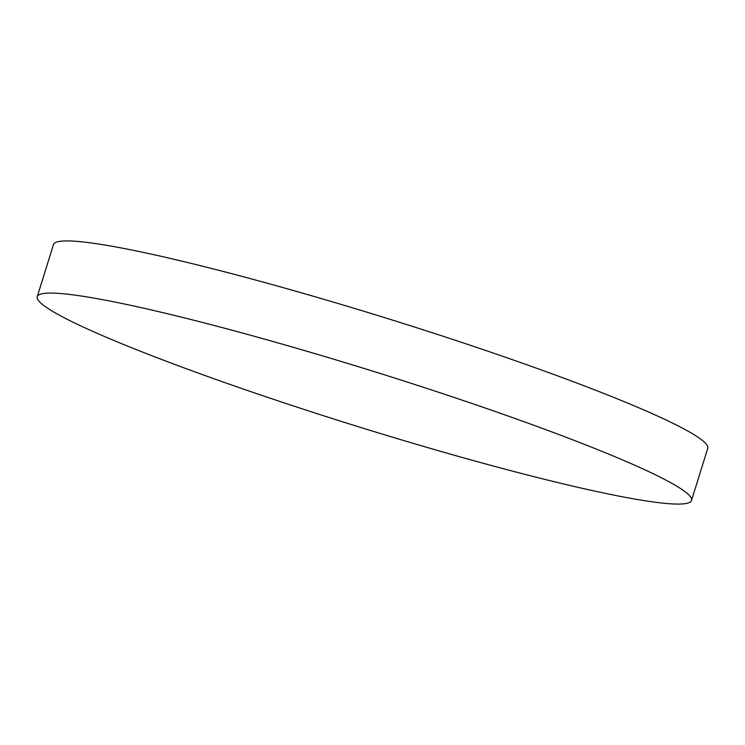 <?xml version="1.0" encoding="UTF-8"?>
<svg xmlns="http://www.w3.org/2000/svg" width="745" height="745" viewBox="0 0 745 745"><rect width="100%" height="100%" fill="white"/><g stroke="black" fill="none" stroke-linecap="round" stroke-linejoin="round"><path stroke-width="1.12" d="M104.44 336.47A342.626 28.673 -162.7 0 0 465.262 458.315A342.626 28.673 -162.7 0 0 691.509 500.463A342.626 28.673 -162.7 0 0 624.319 460.68A342.626 28.673 -162.7 0 0 263.488 338.835A342.626 28.673 -162.7 0 0 37.25 296.687A342.626 28.673 -162.7 0 0 104.44 336.47M691.509 500.463L707.75 448.313A342.626 28.673 -162.7 0 0 640.56 408.53A342.626 28.673 -162.7 0 0 279.738 286.685A342.626 28.673 -162.7 0 0 53.491 244.537L37.25 296.687"/></g></svg>
